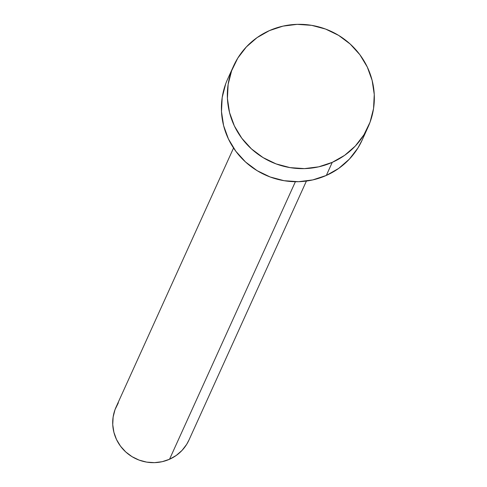 <?xml version="1.0" encoding="UTF-8"?>
<svg xmlns="http://www.w3.org/2000/svg" width="487" height="487" viewBox="0 0 487 487"><rect width="100%" height="100%" fill="white"/><g stroke="black" fill="none" stroke-linecap="round" stroke-linejoin="round"><path stroke-width="0.73" d="M233.547 148.018L116.083 407.059A40.001 38.893 24.4 0 0 124.733 450.999A40.001 38.893 24.4 0 0 169.531 459.259L295.384 181.718L169.531 459.259A40.001 38.893 24.4 0 0 188.944 440.096L306.408 181.061M332.256 162.354A73.847 71.808 -155.6 0 1 249.551 147.104A73.847 71.808 -155.6 0 1 233.583 65.982A73.847 71.808 -155.6 0 1 269.421 30.608A73.847 71.808 -155.6 0 1 352.125 45.863A73.847 71.808 -155.6 0 1 368.093 126.979A73.847 71.808 -155.6 0 1 332.256 162.354L326.327 175.436L332.256 162.354L318.693 166.834L304.436 168.612L290.045 167.619L276.068 163.894L263.041 157.575L251.469 148.912L241.796 138.229L234.387 125.944L229.535 112.527L227.423 98.496L228.135 84.385L231.635 70.737L237.796 58.081L246.385 46.898L257.063 37.627L269.421 30.608L282.99 26.128L297.24 24.35L311.631 25.342L325.608 29.068L338.635 35.387L350.208 44.055L359.887 54.733L367.289 67.017L372.141 80.434L374.253 94.472L373.547 108.583L370.041 122.225L363.88 134.881L355.297 146.063L344.619 155.341L332.256 162.354M233.583 65.982L227.648 79.064A73.847 71.808 24.4 0 0 243.622 160.186A73.847 71.808 24.4 0 0 326.327 175.436A73.847 71.808 24.4 0 0 362.164 140.061L368.093 126.979M362.291 139.781L357.951 147.969L349.362 159.146L338.684 168.423L326.327 175.436L312.757 179.916L298.507 181.7L284.11 180.701L270.133 176.976L257.112 170.657L245.539 161.994L235.86 151.311L228.458 139.026L223.6 125.609L221.488 111.578L222.2 97.467L225.7 83.819M189.011 439.944L186.661 444.381L182.01 450.438L176.227 455.461L169.531 459.259L162.183 461.688L154.458 462.65L146.666 462.114L139.093 460.093L132.038 456.672L125.768 451.979L120.526 446.189L116.515 439.536L113.891 432.267L112.747 424.67L113.13 417.024L115.023 409.634L118.365 402.779"/></g></svg>
